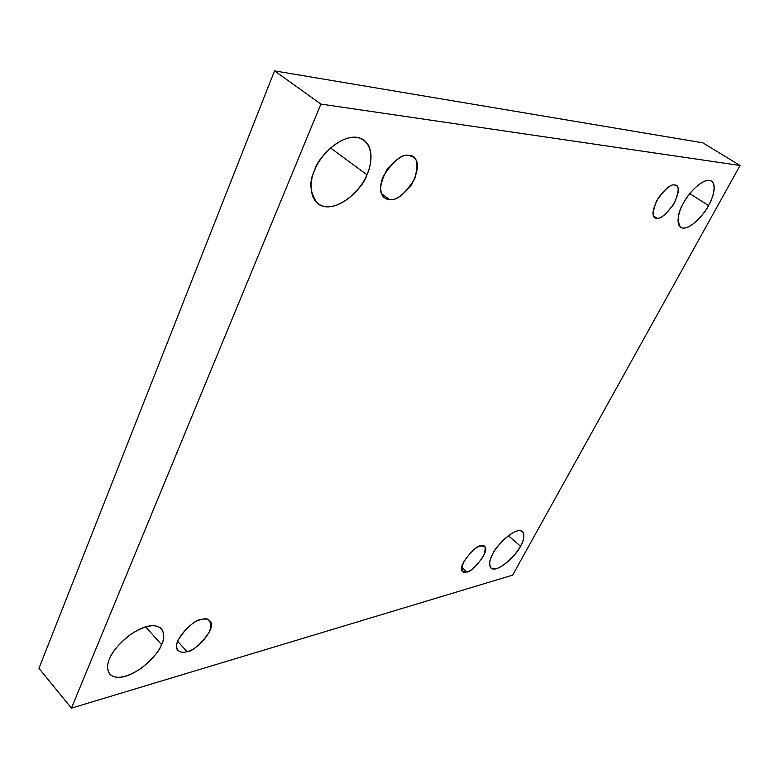 <?xml version="1.0" encoding="UTF-8"?>
<svg xmlns="http://www.w3.org/2000/svg" width="779" height="779" viewBox="0 0 779 779"><rect width="100%" height="100%" fill="white"/><g stroke="black" fill="none" stroke-linecap="round" stroke-linejoin="round"><path stroke-width="1.17" d="M330.5 147.922L366.909 174.759C370.97 166.063 374.777 148.604 363.871 140.064C346.11 127.766 317.287 157.514 314.745 170.056C318.26 159.169 336.879 135.897 356.5 137.26C375.011 140.736 372.206 164.642 366.909 174.759C363.209 185.129 346.119 206.98 326.664 206.873C307.832 204.877 309.195 180.884 314.745 170.056C308.737 181.575 309.73 192.783 317.705 203.67C335.389 216.562 364.241 187.018 366.909 174.759L330.5 147.922M689.785 193.63L708.53 205.549C712.288 199.171 717.41 185.314 711.461 181.049C703.174 176.375 686.747 195.383 683.397 203.28C686.922 195.87 699.824 179.891 709.367 180.329C718.053 182.198 712.853 198.509 708.53 205.549C704.995 212.706 692.784 228.013 683.154 228.159C674.195 226.981 678.908 210.661 683.397 203.28C677.72 212.492 676.785 220.515 680.583 227.351C688.85 232.142 705.161 213.31 708.53 205.549L689.785 193.63M145.595 626.803L161.545 644.632C164.466 639.14 164.437 633.833 161.457 628.702C155.303 623.336 144.972 625.274 130.463 634.495C118.544 644.252 111.582 652.383 109.576 658.888C111.806 651.478 127.367 632.1 146.842 626.452C165.508 622.363 165.606 637.037 161.545 644.632C159.111 651.838 144.69 670.106 125.468 676.328C106.694 681.226 105.369 666.902 109.576 658.888C106.898 664.224 106.937 669.317 109.712 674.176C115.847 679.697 126.169 677.876 140.658 668.694C152.509 659.073 159.471 651.049 161.545 644.632L145.595 626.803M508.395 535.689L520.469 546.167C523.994 540.626 524.676 535.738 522.534 531.521C515.786 525.747 494.977 546.907 492.903 553.723C495.541 548.085 506.886 534.043 517.285 530.898C527.003 528.902 524.024 540.431 520.469 546.167C517.801 551.688 507.012 565.145 496.622 568.621C486.739 571.075 489.241 559.692 492.903 553.723C489.504 559.215 488.852 563.996 490.945 568.066C497.703 573.909 518.376 552.876 520.469 546.167L508.395 535.689M480.643 546.001C476.69 543.761 456.095 567.501 462.56 571.465L466.718 571.903L461.674 567.336L466.718 571.903C461.723 573.899 460.73 570.51 463.739 561.727C470.74 551.795 476.368 546.556 480.643 546.001C485.58 544.161 486.486 547.608 483.369 556.342C476.524 566.051 470.974 571.231 466.718 571.903C470.847 573.899 491.082 550.276 484.587 546.469L480.643 546.001M201.294 619.597C195.101 617.922 169.822 642.607 177.924 650.407C180.611 652.432 183.62 652.841 186.96 651.624L177.554 641.234L186.96 651.624C181.935 653.532 173.259 651.838 178.011 640.114C186.385 627.601 194.146 620.756 201.294 619.597C209.093 616.871 211.917 620.805 209.765 631.399C201.615 643.571 194.01 650.309 186.96 651.624C193.396 652.977 218.081 628.351 209.892 620.853C207.36 618.935 204.497 618.516 201.294 619.597M409.141 155.498C404.028 153.833 396.618 158.565 386.939 169.695C379.412 184.126 378.633 193.494 384.583 197.808L389.432 199.521L381.496 193.64L389.432 199.521C384.368 199.96 376.549 192.656 383.297 176.229C393.609 160.464 402.227 153.551 409.141 155.498C416.95 155.284 418.8 163.132 414.691 179.063C404.7 194.312 396.277 201.128 389.432 199.521C394.71 200.943 402.081 196.006 411.565 184.72C418.771 170.397 419.375 161.175 413.396 157.066L409.141 155.498M674.682 185.042C671.644 183.815 666.318 187.934 658.693 197.369C652.617 208.85 651.39 215.579 654.993 217.555L656.882 218.159L653.708 216.075L656.882 218.159C652.13 218.743 652.042 212.979 656.609 200.865C664.867 188.995 670.894 183.727 674.682 185.042C679.317 184.711 679.307 190.534 674.663 202.491C666.6 214.059 660.68 219.279 656.882 218.159C660.017 219.22 665.344 215.004 672.861 205.52C678.782 194.137 679.94 187.496 676.328 185.597L674.682 185.042M512.65 575.126L71.444 708.13L38.95 668.343L71.444 708.13L320.88 104.074L740.05 165.479L512.65 575.126L740.05 165.479L702.814 142.83L740.05 165.479L320.88 104.074L274.529 70.87L320.88 104.074L71.444 708.13L512.65 575.126M702.814 142.83L274.529 70.87L38.95 668.343L274.529 70.87L702.814 142.83"/></g></svg>
